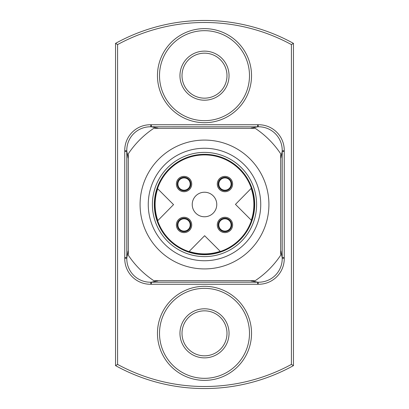 <?xml version="1.0" encoding="UTF-8"?>
<svg xmlns="http://www.w3.org/2000/svg" width="409" height="409" viewBox="0 0 409 409"><rect width="100%" height="100%" fill="white"/><g stroke="black" fill="none" stroke-linecap="round" stroke-linejoin="round"><path stroke-width="0.61" d="M204.5 268.918A64.418 64.418 0 0 1 148.712 172.291A64.418 64.418 0 0 1 260.288 172.291A64.418 64.418 0 0 1 204.5 268.918M280.676 153.784A91.514 91.514 0 0 0 255.216 128.324L153.784 128.324A91.514 91.514 0 0 0 128.324 153.784L128.324 255.216A91.514 91.514 0 0 0 153.784 280.676L255.216 280.676A91.514 91.514 0 0 0 280.676 255.216L280.676 153.784M204.5 260.738A56.237 56.237 0 0 1 155.798 176.381A56.237 56.237 0 0 1 253.202 176.381A56.237 56.237 0 0 1 204.5 260.738M204.5 254.679A50.179 50.179 0 0 1 161.044 179.408A50.179 50.179 0 0 1 247.956 179.408A50.179 50.179 0 0 1 204.5 254.679M204.5 256.607A52.107 52.107 0 0 0 249.623 178.447A52.107 52.107 0 0 0 159.377 178.447A52.107 52.107 0 0 0 204.5 256.607M204.5 254.091A49.591 49.591 0 0 0 247.445 179.704A49.591 49.591 0 0 0 161.555 179.704A49.591 49.591 0 0 0 204.5 254.091M189.157 251.443A49.387 49.387 0 0 0 220.226 251.315L204.628 235.717L189.157 251.443M157.685 188.774A49.387 49.387 0 0 0 157.813 220.604L173.539 204.628L157.685 188.774M251.315 220.226A49.387 49.387 0 0 0 251.187 188.396L235.461 204.372L251.315 220.226M176.381 184.05A7.669 7.669 0 0 0 184.05 191.719A7.669 7.669 0 0 0 191.719 184.05A7.669 7.669 0 0 0 184.05 176.381A7.669 7.669 0 0 0 176.381 184.05M217.281 184.05A7.669 7.669 0 0 0 224.95 191.719A7.669 7.669 0 0 0 232.619 184.05A7.669 7.669 0 0 0 224.95 176.381A7.669 7.669 0 0 0 217.281 184.05M176.381 224.95A7.669 7.669 0 0 0 184.05 232.619A7.669 7.669 0 0 0 191.719 224.95A7.669 7.669 0 0 0 184.05 217.281A7.669 7.669 0 0 0 176.381 224.95M217.281 224.95A7.669 7.669 0 0 0 224.95 232.619A7.669 7.669 0 0 0 232.619 224.95A7.669 7.669 0 0 0 224.95 217.281A7.669 7.669 0 0 0 217.281 224.95M192.23 204.5A12.27 12.27 0 0 0 204.5 216.77A12.27 12.27 0 0 0 216.77 204.5A12.27 12.27 0 0 0 204.5 192.23A12.27 12.27 0 0 0 192.23 204.5M127.828 157.214A90.082 90.082 0 0 1 128.324 156.417M156.417 128.324A90.082 90.082 0 0 1 157.214 127.828M251.786 127.828A90.082 90.082 0 0 1 252.583 128.324M280.676 156.417A90.082 90.082 0 0 1 281.172 157.214M281.172 251.786A90.082 90.082 0 0 1 280.676 252.583M252.583 280.676A90.082 90.082 0 0 1 251.786 281.172M157.214 281.172A90.082 90.082 0 0 1 156.417 280.676M128.324 252.583A90.082 90.082 0 0 1 127.828 251.786M284.25 150.814A26.585 26.585 0 0 1 284.255 151.33L284.255 257.67A26.585 26.585 0 0 1 284.25 258.186A25.562 25.562 0 0 1 258.186 284.25A26.585 26.585 0 0 1 257.67 284.255L151.33 284.255A26.585 26.585 0 0 1 150.814 284.25A25.562 25.562 0 0 1 124.75 258.186A26.585 26.585 0 0 1 124.745 257.67L124.745 151.33A26.585 26.585 0 0 1 124.75 150.814A25.562 25.562 0 0 1 150.814 124.75A26.585 26.585 0 0 1 151.33 124.745L257.67 124.745A26.585 26.585 0 0 1 258.186 124.75A25.562 25.562 0 0 1 284.25 150.814L282.205 150.814A23.517 23.517 0 0 1 282.19 151.33L282.21 151.33A24.54 24.54 0 0 0 282.205 150.814A23.517 23.517 0 0 0 257.67 126.81L250.339 128.324M280.676 158.661L282.19 151.33M258.186 284.25L258.186 282.205A23.517 23.517 0 0 1 257.67 282.19L257.67 282.21A24.54 24.54 0 0 0 258.186 282.205A23.517 23.517 0 0 0 282.19 257.67L280.676 250.339M250.339 280.676L257.67 282.19M124.75 258.186L126.795 258.186A23.517 23.517 0 0 1 126.81 257.67L126.79 257.67A24.54 24.54 0 0 0 126.795 258.186A23.517 23.517 0 0 0 151.33 282.19L158.661 280.676M128.324 250.339L126.81 257.67M158.661 128.324L151.33 126.79A24.54 24.54 0 0 0 150.814 126.795A23.517 23.517 0 0 0 126.795 150.814A24.54 24.54 0 0 0 126.79 151.33L126.79 257.67L124.745 257.67M124.75 150.814L126.795 150.814A23.517 23.517 0 0 0 126.81 151.33L128.324 158.661M150.814 124.75L150.814 126.795A23.517 23.517 0 0 1 151.33 126.81M126.81 151.33L124.745 151.33M257.67 126.81L151.33 126.79L151.33 124.745M258.186 124.75L258.186 126.795A24.54 24.54 0 0 0 257.67 126.79L257.67 124.745M282.19 257.67L282.21 151.33L284.255 151.33M284.25 258.186L282.205 258.186A24.54 24.54 0 0 0 282.21 257.67L284.255 257.67M150.814 284.25L150.814 282.205A24.54 24.54 0 0 0 151.33 282.21L257.67 282.21L257.67 284.255M151.33 282.19L151.33 284.255M291.412 364.414L291.412 44.586A182.005 182.005 0 0 0 117.587 44.586L117.587 364.414A182.005 182.005 0 0 0 291.412 364.414L293.457 365.626A184.05 184.05 0 0 1 115.542 365.626L117.587 364.414M157.465 333.335A47.035 47.035 0 0 1 228.017 292.604A47.035 47.035 0 0 1 228.017 374.066A47.035 47.035 0 0 1 157.465 333.335M157.465 75.665A47.035 47.035 0 0 1 228.017 34.934A47.035 47.035 0 0 1 228.017 116.396A47.035 47.035 0 0 1 157.465 75.665M115.542 365.626L115.542 43.374A184.05 184.05 0 0 1 293.457 43.374L293.457 365.626M115.542 43.374L117.587 44.586M291.412 44.586L293.457 43.374M159.51 333.335A44.99 44.99 0 0 0 204.5 378.325A44.99 44.99 0 0 0 249.49 333.335A44.99 44.99 0 0 0 204.5 288.345A44.99 44.99 0 0 0 159.51 333.335M179.96 333.335A24.54 24.54 0 0 1 216.77 312.082A24.54 24.54 0 0 1 216.77 354.588A24.54 24.54 0 0 1 179.96 333.335M159.51 75.665A44.99 44.99 0 0 0 204.5 120.655A44.99 44.99 0 0 0 249.49 75.665A44.99 44.99 0 0 0 204.5 30.675A44.99 44.99 0 0 0 159.51 75.665M179.96 75.665A24.54 24.54 0 0 1 216.77 54.412A24.54 24.54 0 0 1 216.77 96.918A24.54 24.54 0 0 1 179.96 75.665M182.005 333.335A22.495 22.495 0 0 0 204.5 355.83A22.495 22.495 0 0 0 226.995 333.335A22.495 22.495 0 0 0 204.5 310.84A22.495 22.495 0 0 0 182.005 333.335M182.005 75.665A22.495 22.495 0 0 0 204.5 98.16A22.495 22.495 0 0 0 226.995 75.665A22.495 22.495 0 0 0 204.5 53.17A22.495 22.495 0 0 0 182.005 75.665M229.965 179.536A6.748 6.748 0 0 0 218.534 181.964A6.748 6.748 0 0 0 226.351 190.65A6.748 6.748 0 0 0 229.965 179.536M220.845 179.49A6.135 6.135 0 0 1 229.51 179.945A6.135 6.135 0 0 1 229.055 188.61A6.135 6.135 0 0 1 220.39 188.155A6.135 6.135 0 0 1 220.845 179.49A6.135 6.135 0 0 1 229.51 179.945A6.135 6.135 0 0 1 229.055 188.61A6.135 6.135 0 0 1 220.39 188.155A6.135 6.135 0 0 1 220.845 179.49A6.135 6.135 0 0 1 229.51 179.945A6.135 6.135 0 0 1 229.055 188.61M179.536 179.035A6.748 6.748 0 0 0 181.964 190.466A6.748 6.748 0 0 0 190.65 182.649A6.748 6.748 0 0 0 179.536 179.035M179.49 188.155A6.135 6.135 0 0 1 179.945 179.49A6.135 6.135 0 0 1 188.61 179.945A6.135 6.135 0 0 1 188.155 188.61A6.135 6.135 0 0 1 179.49 188.155A6.135 6.135 0 0 1 179.945 179.49A6.135 6.135 0 0 1 188.61 179.945A6.135 6.135 0 0 1 188.155 188.61A6.135 6.135 0 0 1 179.49 188.155A6.135 6.135 0 0 1 179.945 179.49A6.135 6.135 0 0 1 188.61 179.945M179.035 229.464A6.748 6.748 0 0 0 190.466 227.036A6.748 6.748 0 0 0 182.649 218.35A6.748 6.748 0 0 0 179.035 229.464M188.155 229.51A6.135 6.135 0 0 1 179.49 229.055A6.135 6.135 0 0 1 179.945 220.39A6.135 6.135 0 0 1 188.61 220.845A6.135 6.135 0 0 1 188.155 229.51A6.135 6.135 0 0 1 179.49 229.055A6.135 6.135 0 0 1 179.945 220.39A6.135 6.135 0 0 1 188.61 220.845A6.135 6.135 0 0 1 188.155 229.51A6.135 6.135 0 0 1 179.49 229.055A6.135 6.135 0 0 1 179.945 220.39M229.464 229.965A6.748 6.748 0 0 0 227.036 218.534A6.748 6.748 0 0 0 218.35 226.351A6.748 6.748 0 0 0 229.464 229.965M229.51 220.845A6.135 6.135 0 0 1 229.055 229.51A6.135 6.135 0 0 1 220.39 229.055A6.135 6.135 0 0 1 220.845 220.39A6.135 6.135 0 0 1 229.51 220.845A6.135 6.135 0 0 1 229.055 229.51A6.135 6.135 0 0 1 220.39 229.055A6.135 6.135 0 0 1 220.845 220.39A6.135 6.135 0 0 1 229.51 220.845A6.135 6.135 0 0 1 229.055 229.51A6.135 6.135 0 0 1 220.39 229.055"/></g></svg>
